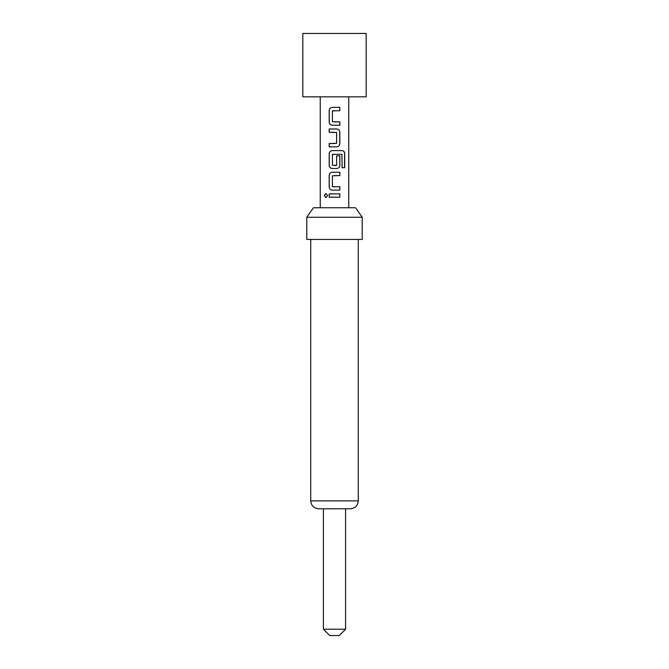 <?xml version="1.0" encoding="UTF-8"?>
<svg xmlns="http://www.w3.org/2000/svg" width="669" height="669" viewBox="0 0 669 669"><rect width="100%" height="100%" fill="white"/><g stroke="black" fill="none" stroke-linecap="round" stroke-linejoin="round"><path stroke-width="1" d="M324.298 195.532L325.87 193.483L327.576 195.54L325.87 197.589L324.298 195.532L325.92 193.492M334.5 121.892L339.844 121.892L339.844 125.22L332.217 125.22C330.411 125.019 329.424 123.982 329.248 122.118L329.248 110.469C329.416 108.604 330.402 107.567 332.217 107.366L339.844 107.366L339.844 110.694L332.409 110.912L332.409 121.674L339.777 121.892L339.777 125.22M334.5 132.32L329.19 132.32L329.19 128.992L336.842 128.992C338.656 129.201 339.66 130.238 339.844 132.102L339.844 143.743C339.66 145.608 338.656 146.645 336.842 146.854L329.248 146.854L329.248 143.526L336.624 143.3L336.624 132.546L329.248 132.32L329.248 128.992M335.127 154.313L332.409 154.531L332.409 165.293L336.624 165.293L336.624 155.835L339.844 155.835L339.844 165.377C339.66 167.233 338.656 168.27 336.842 168.479L332.217 168.479C330.411 168.279 329.424 167.242 329.248 165.377L329.248 153.728C329.424 151.863 330.411 150.826 332.217 150.625L342.302 150.625C343.791 150.843 344.594 151.88 344.702 153.728L344.702 167.702L342.118 167.702L341.926 154.313L332.644 154.313M336.599 155.835L339.777 155.835L339.777 165.377C339.618 167.25 338.631 168.287 336.816 168.479M332.627 186.776L339.844 186.776L339.844 190.105L332.192 190.105C330.411 189.904 329.424 188.867 329.248 187.002L329.248 175.353C329.424 173.488 330.411 172.451 332.217 172.251L339.844 172.251L339.844 175.579L332.409 175.796L332.409 186.559L334.5 186.776M339.785 186.776L339.785 190.105L334.5 190.105M329.257 197.204L329.248 193.876L339.844 193.876L339.844 197.204L329.198 197.204L329.19 193.876L334.5 193.876M345.589 629.211L339.25 635.55L329.75 635.55L323.411 629.211L345.589 629.211L345.589 508.791M334.5 96.829L366.186 96.829L366.186 33.45L302.814 33.45L302.814 96.829L334.5 96.829M334.5 165.519L336.398 165.519M332.192 190.105C330.377 189.887 329.382 188.859 329.19 187.002L329.19 175.353C329.382 173.505 330.377 172.468 332.192 172.251L334.5 172.251M334.5 168.479L332.192 168.479C330.377 168.262 329.382 167.225 329.19 165.377L329.19 153.728C329.382 151.871 330.377 150.843 332.192 150.625L336.499 150.625M334.5 128.992L336.816 128.992C338.631 129.192 339.618 130.221 339.777 132.102L339.777 143.743C339.618 145.625 338.631 146.653 336.816 146.854L329.19 146.854L329.19 143.526L334.793 143.526M334.5 125.22L332.192 125.22C330.377 125.003 329.382 123.974 329.19 122.118L329.19 110.469C329.374 108.621 330.377 107.584 332.184 107.366M334.5 110.694L332.627 110.694M306.77 217.249L313.427 207.741L355.574 207.741L362.23 217.249L306.77 217.249L306.77 239.435L362.23 239.435L362.23 217.249M350.347 508.791L318.653 508.791C313.845 508.323 311.202 505.68 310.734 500.872L358.266 500.872C357.798 505.68 355.155 508.323 350.347 508.791M323.411 629.211L323.411 508.791L334.5 508.791M339.785 193.876L339.844 197.204M339.785 197.204L334.5 197.204M325.92 197.589L324.415 195.532M339.777 172.251L339.844 175.579M339.777 175.579L334.5 175.579M342.135 150.625L342.219 150.625C343.707 150.826 344.493 151.863 344.585 153.728L344.585 167.702L342.035 167.702M339.785 110.694L339.844 107.366M348.758 207.741L348.758 96.829M320.242 207.741L320.242 96.829M358.266 239.435L358.266 500.872M310.734 239.435L310.734 500.872"/></g></svg>
